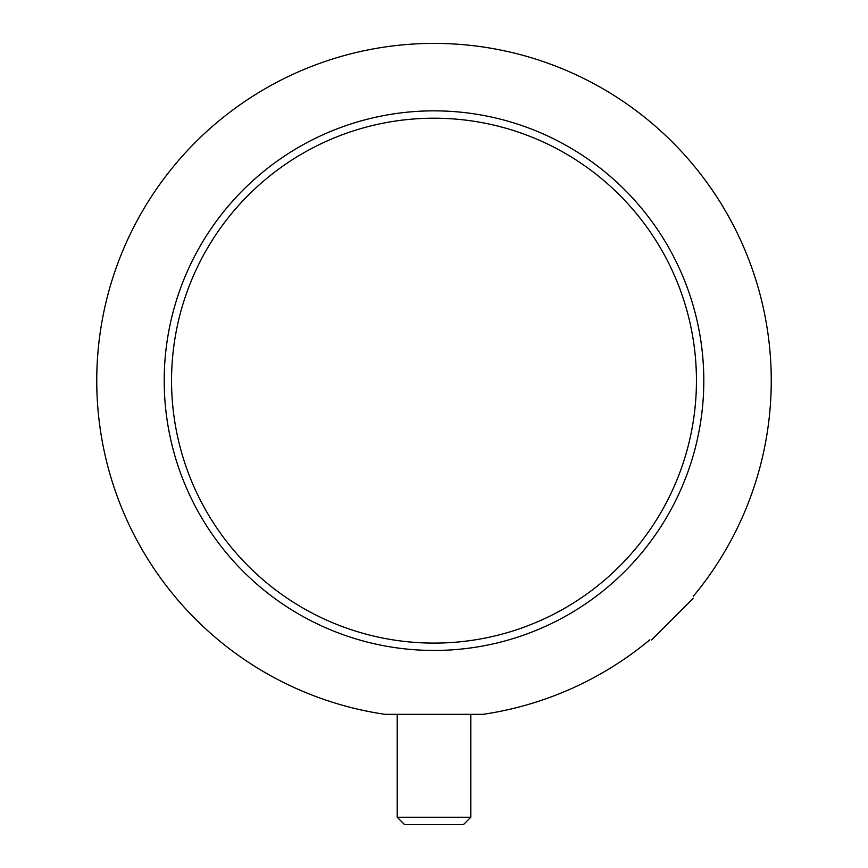 <?xml version="1.0" encoding="UTF-8"?>
<svg xmlns="http://www.w3.org/2000/svg" width="868" height="868" viewBox="0 0 868 868"><rect width="100%" height="100%" fill="white"/><g stroke="black" fill="none" stroke-linecap="round" stroke-linejoin="round"><path stroke-width="1.3" d="M693.282 596.316A337.251 337.251 0 0 0 434 43.4A337.251 337.251 0 0 0 96.749 380.651A337.251 337.251 0 0 0 384.947 714.321L483.053 714.321A337.251 337.251 0 0 0 649.806 639.814M703.807 380.651A269.807 269.807 0 0 0 299.102 146.996A269.807 269.807 0 0 0 299.102 614.305A269.807 269.807 0 0 0 703.807 380.651M696.44 380.651A262.44 262.44 0 0 0 302.78 153.365A262.44 262.44 0 0 0 302.78 607.936A262.44 262.44 0 0 0 696.44 380.651A262.44 262.44 0 0 0 302.78 153.365A262.44 262.44 0 0 0 302.78 607.936A262.44 262.44 0 0 0 696.44 380.651M693.282 598.312L651.662 639.944M470.792 817.244L463.436 824.6L404.564 824.6L397.208 817.244L470.792 817.244L470.792 714.321M397.208 817.244L397.208 714.321"/></g></svg>

